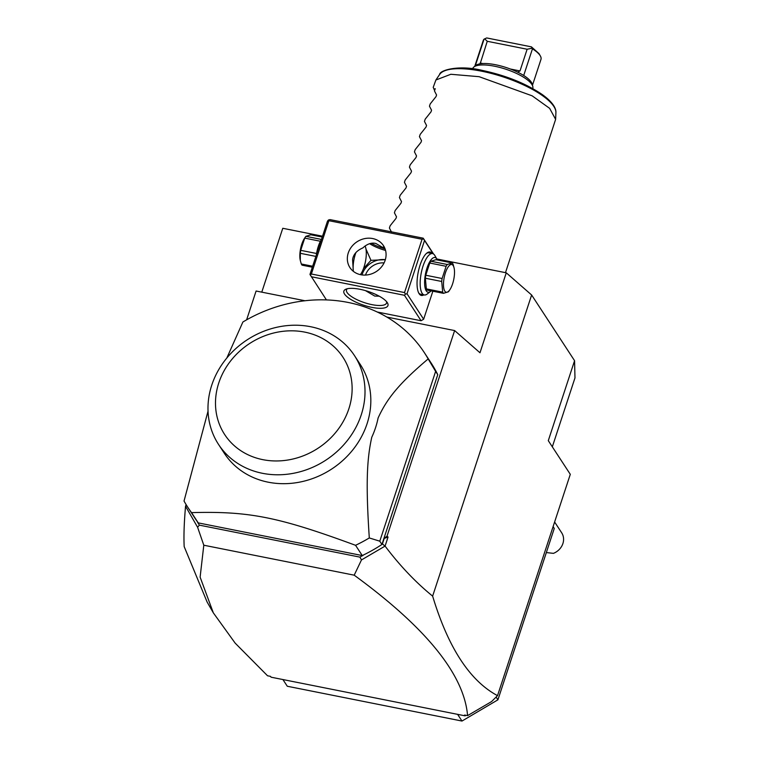 <?xml version="1.0" encoding="UTF-8"?>
<svg xmlns="http://www.w3.org/2000/svg" width="759" height="759" viewBox="0 0 759 759"><rect width="100%" height="100%" fill="white"/><g stroke="black" fill="none" stroke-linecap="round" stroke-linejoin="round"><path stroke-width="1.14" d="M436.842 258.98L506.272 272.813L531.632 295.004L574.572 360.705L574.971 377.925L552.324 446.823M261.779 292.149L282.775 228.288L322.528 236.21M382.84 248.221L384.841 248.62M465.846 715.282L465.153 715.851L271.058 677.189L270.527 676.364L267.548 675.776L235.157 643.12L213.326 612.845L207.122 602.039L184.181 546.622C183.65 536.11 184.105 522.676 185.547 506.338L186.78 505.674M465.153 715.851L464.612 715.035L467.582 715.623C464.166 674.704 426.368 627.892 354.197 575.18L203.801 545.218L197.615 527.296L185.623 506.405M213.326 612.845L200.12 577.125L203.801 545.218M467.582 715.623L491.576 701.582L497.524 695.642C469.849 680.861 448.208 647.693 432.63 596.128C415.685 582.333 399.832 565.654 385.079 546.091L361.474 559.933L354.197 575.18M384.225 538.397L388.048 537.049L387.024 536.158L384.225 538.397L382.441 543.814L384.879 546.101M385.079 546.091L388.048 537.049M305.004 300.763L256.096 291.02L246.618 319.843M386.796 317.053L454.622 330.563L387.024 536.158M208.032 411.15L184.029 501.035A141.297 125.074 -33.2 0 0 187.815 507.287L194.522 517.543A141.297 125.074 -33.2 0 0 197.321 521.613A141.297 125.074 -33.2 0 0 198.241 522.885L362.261 555.56A141.297 125.074 -33.2 0 0 363.855 554.791A141.297 125.074 -33.2 0 0 381.938 544.469L382.441 543.814M382.081 544.023L437.763 374.671A141.297 125.074 -33.2 0 0 431.074 362.925L424.366 352.669A141.297 125.074 146.8 0 1 428.161 358.922L435.619 371.388L379.794 541.186L381.938 544.469M186.116 504.593L185.547 506.338M198.023 522.837L199.332 525.133L197.615 527.296M197.321 521.613L197.919 522.97M197.663 522.211L197.871 522.809M362.631 555.635L363.855 554.791M361.474 559.933L359.918 557.125L362.479 555.607M359.918 557.125L199.332 525.133M198.241 522.885L191.543 512.629A141.297 125.074 -33.2 0 1 187.815 507.287M424.366 352.669A141.297 125.074 146.8 0 0 242.889 322.006L226.827 358.011M437.763 374.671L435.619 371.388M362.261 555.56L355.554 545.304A141.297 125.074 -33.2 0 0 369.301 537.951L379.794 541.186M369.301 537.951C365.705 483.777 366.882 459.309 371.768 437.26A88.575 78.405 -33.2 0 0 378.105 417.981C386.834 398.883 398.589 383.94 428.161 358.922M355.554 545.304C278.392 516.879 249.094 511.044 191.543 512.629M354.462 355.573L360.278 364.481A81.194 71.877 146.8 0 1 353.419 449.11A81.194 71.877 146.8 0 1 268.221 482.193A81.194 71.877 146.8 0 1 224.36 453.332L218.535 444.423A81.194 71.877 -33.2 0 0 260.669 472.923A81.194 71.877 -33.2 0 0 347.024 440.932A81.194 71.877 -33.2 0 0 354.462 355.573A81.194 71.877 -33.2 0 0 310.592 326.712A81.194 71.877 -33.2 0 0 225.395 359.794A81.194 71.877 -33.2 0 0 218.535 444.423M304.776 332.119A70.653 62.542 -33.2 0 0 218.782 382.934A70.653 62.542 -33.2 0 0 262.842 459.66A70.653 62.542 -33.2 0 0 348.836 408.845A70.653 62.542 -33.2 0 0 304.776 332.119M363.191 555.19L362.574 555.768M454.622 330.563L479.982 352.764L506.272 272.813M377.223 312.006L421.084 320.744L423.645 319.226L432.858 291.219M531.632 295.004L432.63 596.128M574.572 360.705L548.292 440.656L570.294 474.328L497.524 695.642M326.436 299.928L309.957 274.435L327.48 221.135L328.495 219.968L330.051 219.617L423.218 238.184L433.598 254.056M437.004 259.274L437.488 260.014M371.35 243.345A23.197 7.229 -161.8 0 0 385.098 248.914M423.645 319.226L407.014 293.771L424.537 240.47L433.285 253.867M424.537 240.47L423.607 238.914L422.061 239.265L328.884 220.698L328.495 219.968M423.218 238.184L423.607 238.914M423.864 294.872A22.144 7.647 -78.7 0 1 418.921 293.372A22.144 7.647 -78.7 0 1 420.069 265.109A22.144 7.647 -78.7 0 1 426.966 252.984A22.144 7.647 -78.7 0 1 432.108 253.497M407.014 293.771L405.458 294.122L404.443 295.289L421.084 320.744M311.275 276.731L404.443 295.289M371.815 307.357A23.197 7.229 18.2 0 1 348.998 298.249A23.197 7.229 18.2 0 1 345.829 289.226A23.197 7.229 18.2 0 1 360.003 289.293A23.197 7.229 18.2 0 1 387.469 302.917A23.197 7.229 18.2 0 1 371.815 307.357M328.884 220.698L311.361 273.999L404.528 292.566L422.061 239.265M404.528 292.566L405.458 294.122M360.762 274.72A20.038 17.732 146.8 0 1 349.937 267.595A20.038 17.732 146.8 0 1 351.635 246.713A20.038 17.732 146.8 0 1 372.65 238.544A20.038 17.732 146.8 0 1 383.475 245.669A20.038 17.732 146.8 0 1 381.786 266.551A20.038 17.732 146.8 0 1 360.762 274.72M311.361 273.999L310.346 275.175M353.324 271.314L352.584 259.569C353.343 254.417 356.768 250.536 362.84 247.927C367.214 243.886 371.559 242.406 375.876 243.478L385.079 248.867M355.905 252.586A16.869 5.825 101.3 0 0 355.411 254.009A16.869 5.825 101.3 0 0 353.125 268.904M360.392 274.635A16.869 5.825 101.3 0 0 363.997 267.149A16.869 5.825 101.3 0 0 365.07 245.982M379.244 296.2L374.718 296.067L365.458 290.621M386.587 301.684A21.091 6.575 18.2 0 1 386.568 303.012A21.091 6.575 18.2 0 1 371.901 304.634A21.091 6.575 18.2 0 1 346.502 289.834A21.091 6.575 18.2 0 1 347.271 288.762M365.98 249.056L370.961 260.346L363.466 268.677M370.961 260.346L385.344 259.673A20.038 17.732 146.8 0 0 362.034 274.929M369.661 243.705A21.091 6.575 -161.8 0 0 385.572 250.432M384.082 262.908A16.869 14.933 -33.2 0 0 365.487 275.062M372.242 292.927A16.869 14.933 -33.2 0 0 374.918 294.056M321.493 239.351A17.713 6.119 101.3 0 0 318.315 246.333A17.713 6.119 101.3 0 0 316.313 255.109M322.243 237.055L310.886 234.787L305.896 236.334L321.437 239.427M320.402 241.248L304.729 238.117A16.243 5.607 -78.7 0 1 305.412 237.007A16.243 5.607 -78.7 0 1 305.896 236.334M316.56 253.487L300.706 250.337L304.729 238.117M315.886 256.409L300.317 253.307A16.243 5.607 -78.7 0 1 300.706 250.337M312.651 266.238L301.295 263.98L300.317 260.527L300.317 253.307M312.338 267.206L302.063 265.166A16.243 5.607 -78.7 0 1 301.655 264.635A16.243 5.607 -78.7 0 1 301.295 263.98M300.241 260.138A14.127 4.877 -78.7 0 1 300.175 259.825A14.127 4.877 -78.7 0 1 304.435 238.468L305.412 237.007M426.444 253.43A21.091 7.286 -78.7 0 1 428.854 252.851L432.535 253.591A21.091 7.286 -78.7 0 1 434.879 255.565L436.947 259.17A17.713 6.119 -78.7 0 1 437.345 259.986M431.188 290.887A17.713 6.119 -78.7 0 1 430.514 291.484L427.213 294.027A21.091 7.286 -78.7 0 1 424.3 294.957A21.091 7.286 -78.7 0 1 423.048 266.058A21.091 7.286 -78.7 0 1 432.535 253.591M424.3 294.957L420.609 294.217A21.091 7.286 -78.7 0 1 418.607 292.765M430.514 291.484A17.713 6.119 -78.7 0 1 424.869 286.579A17.713 6.119 -78.7 0 1 427.013 267.993A17.713 6.119 -78.7 0 1 436.947 259.17M425.363 278.221A16.243 5.607 101.3 0 1 425.761 275.242L429.774 263.031L446.121 266.295L442.108 278.506A16.243 5.607 101.3 0 0 441.71 281.475L442.687 292.149A16.243 5.607 101.3 0 0 443.057 292.803A16.243 5.607 101.3 0 0 443.465 293.335L427.118 290.071A16.243 5.607 -78.7 0 1 426.34 288.885L425.363 278.221L441.71 281.475M429.774 263.031A16.243 5.607 101.3 0 1 430.941 261.248L435.932 259.701L452.288 262.956L447.298 264.502A16.243 5.607 101.3 0 0 446.121 266.295M425.761 275.242L442.108 278.506M430.941 261.248L447.298 264.502M454.167 268.297A14.127 4.877 101.3 0 0 453.189 265.612A14.127 4.877 101.3 0 0 445.4 272.87A14.127 4.877 101.3 0 0 444.802 291.124A14.127 4.877 101.3 0 0 449.916 289.653A14.127 4.877 101.3 0 0 454.167 268.297L453.057 264.141A16.243 5.607 101.3 0 0 452.696 263.487A16.243 5.607 101.3 0 0 452.288 262.956M443.465 293.335L448.455 291.788A16.243 5.607 101.3 0 0 448.93 291.114L449.916 289.653M426.34 288.885L442.687 292.149M496.12 697.056L497.923 699.817L461.984 721.05L457.601 714.352M553.074 526.699L554.25 528.492L497.923 699.817M553.131 526.537L554.25 528.492M282.908 679.542L287.291 686.25L461.984 721.05M546.328 552.561L553.434 553.358A14.763 13.064 -33.2 0 0 558.89 549.858A14.763 13.064 -33.2 0 0 561.669 532.78L554.62 521.993M434.651 90.406L433.209 87.37L435.894 79.999L450.837 74.278L479.119 76.687L532.144 95.824L549.63 108.338L555.626 119.362L505.485 272.652M434.034 89.467A63.272 19.725 18.2 0 1 435.22 88.689L434.471 90.966L436.558 94.989L436.027 96.611L430.211 103.917L429.461 106.194L431.548 110.216L431.017 111.839L425.201 119.144L424.452 121.421L426.549 125.453L426.017 127.066L420.192 134.381L419.442 136.648L421.539 140.681L421.008 142.294L415.192 149.608L414.442 151.876L416.53 155.908L415.998 157.521L410.183 164.836L409.433 167.113L411.52 171.136L410.989 172.748L405.173 180.063L404.424 182.34L406.52 186.363L405.989 187.976L400.164 195.291L399.424 197.568L401.511 201.59L400.98 203.203L395.164 210.518L394.414 212.795L396.502 216.818L395.97 218.44L390.154 225.746L389.405 228.023L391.492 232.055M382.773 248.202L383.143 247.064M532.714 88.575L532.761 88.442A31.631 9.858 -161.8 0 0 532.799 86.488A31.631 9.858 -161.8 0 0 494.65 66.242A31.631 9.858 18.2 0 0 473.777 67.086A31.631 9.858 18.2 0 0 472.658 68.68L472.61 68.813M532.486 85.207L540.968 59.411A30.369 9.469 -161.8 0 0 540.342 55.938A30.369 9.469 -161.8 0 0 532.457 48.842L523.701 75.492A30.369 9.469 -161.8 0 0 495.627 64.752A30.369 9.469 -161.8 0 0 475.589 65.559L473.777 67.086M480.134 63.822L487.259 41.29L527.135 49.24L520 70.938L517.638 72.152M487.259 41.29L484.688 38.842L484.043 39.193L475.295 65.805M484.043 39.193A30.369 9.469 -161.8 0 0 483.265 40.445L474.792 66.232M484.688 38.842L486.709 37.95L531.433 46.859L539.004 53.614L540.342 55.938M532.457 48.842L531.955 48.253L527.135 49.24M531.955 48.253L531.433 46.859M532.799 86.488L532.239 84.192A30.369 9.469 -161.8 0 0 523.701 75.492M555.911 112.636C556.072 110.586 555.721 104.211 542.182 94.495C525.93 83.509 505.997 75.483 482.392 70.426C458.797 64.61 439.746 70.236 439.66 74.41A61.422 19.146 18.2 0 1 481.623 71.204A61.422 19.146 18.2 0 1 555.911 112.636L555.626 119.362M520 70.938L510.352 69.012M482.895 63.547L480.124 62.988M300.175 259.825L300.317 260.527M439.66 74.41L435.894 79.999"/></g></svg>
